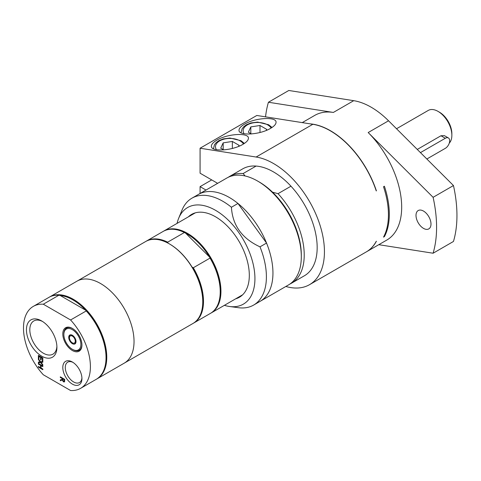 <?xml version="1.0" encoding="UTF-8"?>
<svg xmlns="http://www.w3.org/2000/svg" width="481" height="481" viewBox="0 0 481 481"><rect width="100%" height="100%" fill="white"/><g stroke="black" fill="none" stroke-linecap="round" stroke-linejoin="round"><path stroke-width="0.72" d="M289.953 284.024A61.712 35.63 -120 0 0 291.444 283.243L304.389 275.769A61.712 35.63 -120 0 0 290.969 186.201A61.712 35.63 -120 0 0 256.09 166.065A61.712 35.63 -120 0 0 242.677 168.879L229.732 176.353A61.712 35.63 -120 0 0 228.313 177.255M223.779 149.934L220.719 148.16L223.178 142.863L232.353 141.444L239.069 145.322L238.564 146.416M223.178 142.863L223.178 149.585M232.353 148.449L232.353 141.444M251.419 133.977L248.352 132.209L250.811 126.906L259.993 125.487L266.708 129.365L266.203 130.459M250.811 126.906L250.811 133.628M259.993 132.497L259.993 125.487M376.184 190.729L376.256 190.933A71.994 41.57 -120 0 0 312.848 124.278L256.806 115.476L200.078 148.226L256.12 157.028A71.994 41.57 60 0 1 316.468 215.53A71.994 41.57 60 0 1 309.53 284.674A71.994 41.57 60 0 1 285.846 286.472M244.438 124.218C255.122 117.671 276.767 116.414 276.046 122.384C275.962 124.266 274.152 126.244 270.623 128.331C259.938 134.872 238.293 136.129 239.015 130.165C239.099 128.283 240.909 126.299 244.438 124.218M216.805 140.175C227.489 133.628 249.134 132.371 248.406 138.342C248.328 140.224 246.519 142.202 242.983 144.288C232.299 150.83 210.654 152.086 211.381 146.122C211.466 144.24 213.269 142.256 216.805 140.175M309.53 284.674L366.257 251.924A71.994 41.57 -120 0 0 376.256 241.324L376.401 241.24A71.994 41.57 -120 0 1 366.402 251.84A71.994 41.57 -120 0 1 366.33 251.882M217.634 183.333L200.078 173.196L200.078 148.226M200.078 193.476L200.078 186.634L211.712 179.912M200.078 186.634L206 190.055M383.525 237.121A71.994 41.57 -120 0 0 383.525 186.736L384.403 186.231A71.994 41.57 60 0 1 384.403 236.622L383.525 237.121M290.969 186.201L278.024 193.675L272.523 192.178A59.656 34.44 -120 0 0 259.133 181.932L257.678 181.09A61.712 35.63 -120 0 0 226.822 178.036L191.913 198.19A61.712 35.63 -120 0 0 182.004 210.119L178.655 218.314A55.772 32.203 -120 0 0 177.074 223.382M291.444 283.243A61.712 35.63 -120 0 0 278.024 193.675M245.076 175.962L243.145 173.539A61.712 35.63 -120 0 0 229.732 176.353M243.145 173.539L256.09 166.065M383.934 236.351L384.403 236.622M376.401 190.849A71.994 41.57 -120 0 0 312.993 124.194A71.994 41.57 -120 0 0 310.227 123.87M366.402 251.84L386.766 240.085A71.994 41.57 -120 0 0 368.181 132.546L433.098 197.312L453.463 185.552L388.546 120.785L368.181 132.546M353.721 100.679L333.357 112.44L268.434 102.243L288.798 90.482L353.721 100.679A71.994 41.57 60 0 1 388.546 120.785M333.357 112.44A71.994 41.57 -120 0 0 314.772 115.38L302.242 122.613M423.496 228.373A10.594 6.115 60 0 1 416.576 219.035A10.594 6.115 60 0 1 418.199 210.546A10.594 6.115 60 0 1 428.793 216.66A10.594 6.115 60 0 1 428.793 228.896A10.594 6.115 60 0 1 423.496 228.373M378.787 244.691L433.098 253.222L453.463 241.462A121.368 70.07 -120 0 0 453.463 185.552M268.434 102.243A121.368 70.07 -120 0 0 265.548 116.853M433.098 253.222A121.368 70.07 -120 0 0 433.098 197.312M42.821 369.522L38.534 367.045L38.534 366.534M42.821 366.486L41.083 365.65L41.083 368.007L42.821 369.011L42.821 369.691L38.39 367.129L38.39 366.45L40.56 367.7L40.56 365.344L38.39 364.093L38.39 363.408L42.821 365.969L42.821 366.654L41.083 365.65M40.56 367.7L40.705 365.259L38.534 364.009L38.534 363.492M42.821 365.151L40.783 362.476L38.534 362.776L38.534 362.061M42.821 362.157L41.089 362.44L42.821 364.688L42.821 365.422L40.638 362.56L38.39 362.86L38.39 362.085L40.157 361.856L38.39 359.566L38.39 358.832L40.608 361.748L42.821 361.441L42.821 362.223L41.089 362.44M40.157 361.856L38.534 359.024M38.913 358.712L38.534 358.489L38.534 355.453M41.083 359.794L40.705 359.572L40.705 357.221L39.057 356.271L38.913 358.88L38.39 358.573L38.39 355.369L42.821 357.93L42.821 361.135L42.298 360.834L42.298 358.309L41.083 357.605L41.083 359.962L40.56 359.656L40.56 357.305L38.913 356.355M42.821 360.966L42.442 360.75L42.442 358.225L41.083 357.605M64.226 379.768L64.22 381.09L63.63 381.072L64.22 381.09L64.226 379.768L62.56 378.806L62.789 380.465L64.075 381.174L63.486 381.156M64.37 379.683L62.56 378.806M64.646 381.788L63.678 381.806L62.38 379.996L60.444 380.699L60.444 379.852M60.444 380.699L60.299 379.9L62.211 379.22L62.211 378.439L60.444 377.417L60.444 376.906M62.38 379.996L60.299 380.784M60.444 377.417L60.299 376.821L64.737 379.383L64.502 381.872L63.534 381.89L62.229 380.08M62.211 378.439L60.299 377.501M62.067 379.305L62.067 378.523M70.593 319.973L43.302 304.214A47.312 27.315 -120 0 0 33.291 306.391A47.312 27.315 -120 0 0 43.302 374.759L70.593 390.518A47.312 27.315 -120 0 0 80.604 388.341A47.312 27.315 -120 0 0 70.593 319.973L86.231 310.942L85.678 310.203A46.795 27.02 -120 0 0 60.221 295.508L85.678 310.203A46.795 27.02 -120 0 1 106.036 357.233L106.036 357.654A47.312 27.315 -120 0 0 86.231 310.942M81.932 344.997A13.534 7.81 60 0 1 81.932 345.039A13.534 7.81 60 0 1 72.354 350.517A13.534 7.81 60 0 1 62.801 333.964A13.534 7.81 60 0 1 72.33 328.403A13.534 7.81 60 0 1 81.932 344.997M72.366 384.115A13.534 7.81 -120 0 0 81.932 378.589A13.534 7.81 -120 0 0 72.366 362.013A13.534 7.81 -120 0 0 62.801 367.538A13.534 7.81 -120 0 0 72.366 384.115M41.673 356.144A21.555 12.446 -120 0 0 56.914 347.348A21.555 12.446 -120 0 0 41.679 320.953A21.555 12.446 -120 0 0 26.437 329.75A21.555 12.446 -120 0 0 41.673 356.144M272.523 192.178L272.523 192.178A59.656 34.44 -120 0 1 301.31 254.99L301.31 256.668A61.712 35.63 -120 0 0 257.678 181.09M266.54 243.061L259.999 246.843C242.021 238.522 232.497 225.324 231.427 207.245L237.969 203.463L266.54 243.061A61.712 35.63 -120 0 1 260.167 301.298L288.534 284.92A61.712 35.63 -120 0 0 301.31 256.668M224.38 305.327A55.772 32.203 -120 0 0 229.563 306.499L238.335 307.69A61.712 35.63 -120 0 0 253.625 305.074A61.712 35.63 -120 0 0 266.402 276.828A61.712 35.63 -120 0 0 259.999 246.843M229.563 306.499A55.772 32.203 -120 0 0 254.93 278.601A55.772 32.203 -120 0 0 222.649 215.181A55.772 32.203 -120 0 0 178.655 218.314M231.427 207.245A61.712 35.63 -120 0 0 191.913 198.19M168.164 243.242L167.665 242.171L184.391 232.509L185.618 233.165L209.536 257.022L210.035 258.093L193.308 267.755L192.081 267.105A46.795 27.02 -120 0 0 169.679 244.071A46.795 27.02 -120 0 0 169.492 243.969M220.22 291.522A46.795 27.02 -120 0 0 220.22 291.312A46.795 27.02 -120 0 0 209.536 257.022A46.795 27.02 -120 0 0 185.618 233.165M193.332 323.25A47.312 27.315 -120 0 0 193.693 323.046A47.312 27.315 -120 0 0 193.308 267.755M202.766 301.599A46.795 27.02 -120 0 0 202.766 301.389A46.795 27.02 -120 0 0 192.081 267.105M167.665 242.171A47.312 27.315 -120 0 0 146.386 241.101A47.312 27.315 -120 0 0 146.026 241.318M193.693 323.046L210.425 313.39A47.312 27.315 -120 0 0 220.22 291.733A47.312 27.315 -120 0 0 210.035 258.093M43.302 304.214L58.941 295.19L60.221 295.508M58.941 295.19A47.312 27.315 -120 0 0 48.93 297.366L33.291 306.391M80.604 388.341L96.242 379.311A47.312 27.315 -120 0 0 106.036 357.654M81.932 344.727A12.783 7.383 60 0 1 72.896 349.603L72.366 349.296A12.031 6.944 -120 0 0 80.874 344.384A12.031 6.944 -120 0 0 72.366 329.647A12.031 6.944 -120 0 0 63.859 334.56A12.031 6.944 -120 0 0 72.366 349.296M63.859 334.56L63.859 333.946A12.783 7.383 60 0 1 72.601 328.559M72.366 343.668A5.141 2.97 60 0 1 68.729 337.373A5.141 2.97 60 0 1 72.366 335.275A5.141 2.97 60 0 1 76.004 341.57A5.141 2.97 60 0 1 72.366 343.668M75.276 339.213L75.276 343.091L73.821 343.224A4.113 2.375 60 0 1 72.366 342.833A4.113 2.375 60 0 1 70.911 341.54A4.113 2.375 60 0 1 69.456 337.794A4.113 2.375 60 0 1 70.31 335.906A4.113 2.375 60 0 1 70.911 335.726A4.113 2.375 60 0 1 73.821 337.403A4.113 2.375 60 0 1 75.276 341.149A4.113 2.375 60 0 1 74.423 343.037A4.113 2.375 60 0 1 73.821 343.224L72.366 343.35L69.456 339.73L69.456 335.852L72.643 335.431L72.366 335.594L75.481 339.093M76.004 340.734L75.276 343.091M69.456 335.852L72.366 335.594M56.89 346.326A19.162 11.063 60 0 1 52.946 354.166A19.162 11.063 60 0 1 43.368 353.216A19.162 11.063 60 0 1 30.85 336.333A19.162 11.063 60 0 1 33.784 320.977A19.162 11.063 60 0 1 42.544 321.482M81.914 377.832A11.772 6.794 60 0 1 79.497 382.539A11.772 6.794 60 0 1 73.611 381.956A11.772 6.794 60 0 1 65.921 371.585A11.772 6.794 60 0 1 67.725 362.151A11.772 6.794 60 0 1 73.01 362.409M420.448 152.615L445.316 138.263A6.169 3.565 -60 0 1 448.4 137.957A6.169 3.565 -60 0 1 449.344 142.899A6.169 3.565 -60 0 1 445.316 148.34L426.845 159.001M417.267 149.441L440.969 135.756L444.414 135.654L448.4 137.957M449.278 143.122A19.541 11.285 -120 0 0 451.857 135.323A19.541 11.285 -120 0 0 438.041 111.388A19.541 11.285 -120 0 0 428.27 110.42L396.524 128.752M438.041 111.388L439.496 112.229A17.484 10.095 -120 0 1 451.857 133.646L451.857 135.323M253.625 305.074L260.167 301.298A61.712 35.63 -120 0 0 272.949 273.046A61.712 35.63 -120 0 0 246.013 210.943A61.712 35.63 -120 0 0 198.455 194.408A61.712 35.63 -120 0 1 237.969 203.463M235.654 298.821A47.823 27.615 -120 0 0 239.406 297.252A47.823 27.615 -120 0 0 249.314 275.354A47.823 27.615 -120 0 0 228.439 227.224A47.823 27.615 -120 0 0 191.582 214.412A47.823 27.615 -120 0 0 188.342 216.877M210.786 313.173A47.312 27.315 -120 0 0 211.153 312.969A47.312 27.315 -120 0 0 220.947 291.312A47.312 27.315 -120 0 0 200.294 243.699A47.312 27.315 -120 0 0 163.841 231.024A47.312 27.315 -120 0 0 163.48 231.235M184.391 232.509A47.312 27.315 -120 0 0 163.113 231.445L146.386 241.101M96.603 379.1A47.312 27.315 -120 0 0 96.97 378.89L124.242 363.149A47.312 27.315 -120 0 0 134.037 341.486A47.312 27.315 -120 0 1 124.242 363.149L192.971 323.466A47.312 27.315 -120 0 0 202.766 301.809A47.312 27.315 -120 0 0 169.312 243.861A47.312 27.315 -120 0 0 145.659 241.522L49.657 296.945A47.312 27.315 -120 0 0 49.296 297.162M202.766 301.389L202.766 301.809M134.037 341.486A47.312 27.315 -120 0 0 113.39 293.873A47.312 27.315 -120 0 0 76.93 281.199A47.312 27.315 -120 0 1 113.39 293.873A47.312 27.315 -120 0 1 134.037 341.486M96.97 378.89A47.312 27.315 -120 0 0 106.764 357.233A47.312 27.315 -120 0 0 86.117 309.62A47.312 27.315 -120 0 0 49.657 296.945M216.456 149.729A14.4 8.315 180 0 1 224.928 138.943A14.4 8.315 180 0 1 243.482 143.993M213.438 148.425A16.456 9.5 0 0 0 213.45 148.809L214.472 144.727L216.125 142.659L218.747 140.729L223.238 138.913L229.984 138.053L240.975 140.686L244.378 143.416M244.095 133.772A14.4 8.315 180 0 1 252.561 122.986A14.4 8.315 180 0 1 271.122 128.036M272.018 127.465L268.614 124.735L257.618 122.096L250.878 122.956L246.38 124.771L243.765 126.701L242.111 128.77L241.077 132.467A16.456 9.5 0 0 0 241.089 132.852M256.12 157.028L312.848 124.278M445.316 138.263L440.969 135.756M241.077 132.467L241.077 132.846M220.22 291.312L220.22 291.733M195.334 212.836L163.841 231.024M242.646 294.787L211.153 312.969M169.679 244.071L169.312 243.861"/></g></svg>
